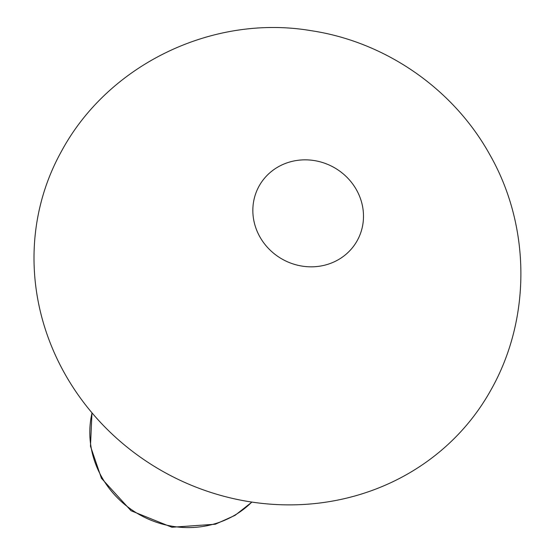 <?xml version="1.0" encoding="UTF-8"?>
<svg xmlns="http://www.w3.org/2000/svg" width="555" height="555" viewBox="0 0 555 555"><rect width="100%" height="100%" fill="white"/><g stroke="black" fill="none" stroke-linecap="round" stroke-linejoin="round"><path stroke-width="0.83" d="M61.598 151.057A245.664 230.408 29.2 0 0 64.72 373.57A245.664 230.408 29.2 0 0 279.401 504.682A245.664 230.408 29.2 0 0 490.655 390.463C531.468 318.764 530.753 226.135 489.718 154.512C453.31 88.772 385.337 41.75 310.994 30.657C213.335 14.083 108.704 63.894 61.598 151.057M92.033 412.906A94.766 88.876 29.2 0 0 101.662 476.939A94.766 88.876 29.2 0 0 251.831 502.067M356.476 189.845A56.138 52.649 29.2 0 0 281.198 165.279A56.138 52.649 29.2 0 0 259.858 236.832A56.138 52.649 29.2 0 0 335.137 261.398A56.138 52.649 29.2 0 0 356.476 189.845M251.935 502.081L235.077 515.338L215.361 524.218L171.918 527.25L131.035 510.739L101.44 478.278L90.472 446.213L91.97 412.823"/></g></svg>
